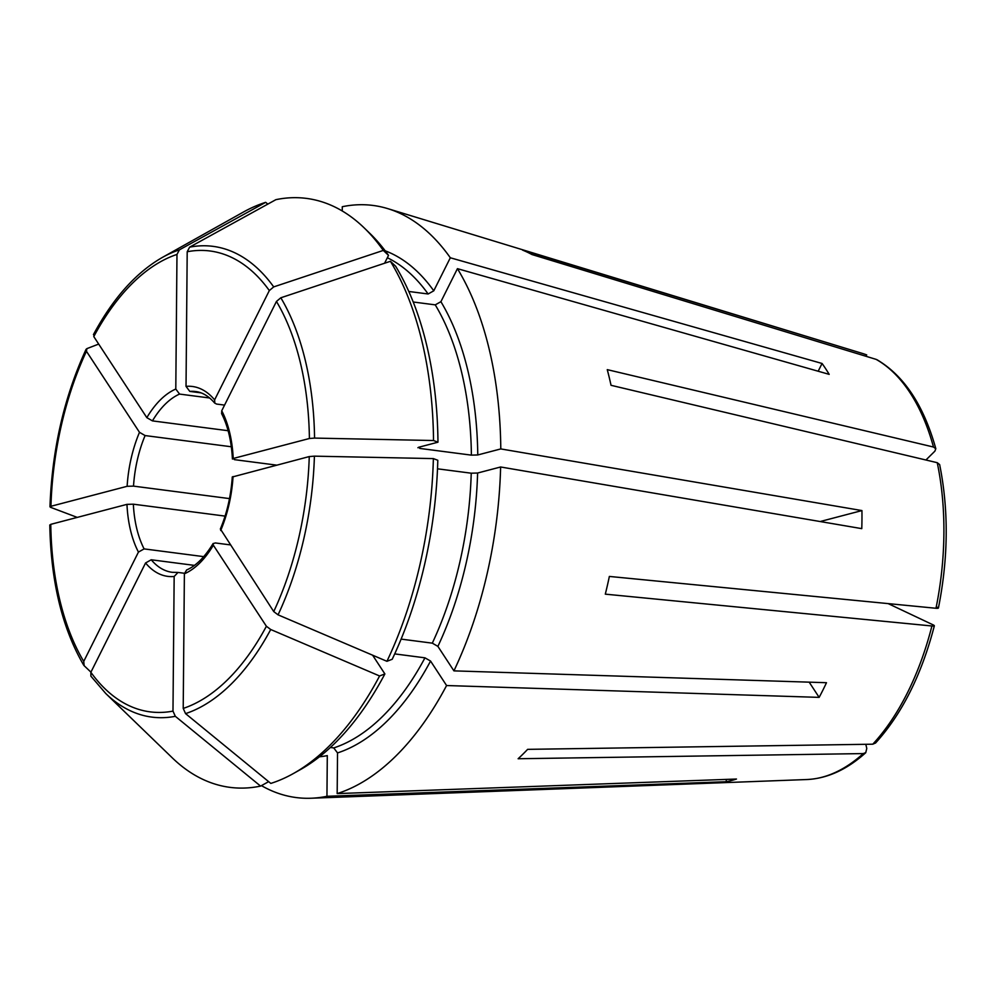 <?xml version="1.0" encoding="UTF-8"?>
<svg xmlns="http://www.w3.org/2000/svg" width="996" height="996" viewBox="0 0 996 996"><rect width="100%" height="100%" fill="white"/><g stroke="black" fill="none" stroke-linecap="round" stroke-linejoin="round"><path stroke-width="1.49" d="M231.333 446.768L145.092 435.563L139.49 432.326L86.44 351.264L86.901 348.625A1003990.149 451901.933 -153.4 0 1 98.679 344.081M77.252 517.397A1003990.074 182038.982 0.5 0 1 50.547 507.313L50.933 506.279L127.127 486.297L133.514 486.123L229.491 498.598M86.067 349.347L86.901 348.625M50.547 507.313L50.933 506.279A232.379 126.903 97.4 0 1 86.44 351.264M384.879 673.931L379.588 675.973A296.957 162.161 97.4 0 1 293.322 773.568L300.132 769.759A291.928 159.422 97.4 0 0 384.879 673.931L372.616 655.194M394.715 653.899L424.956 657.833L430.558 661.045L446.582 685.534A298.539 163.033 97.4 0 1 337.171 793.6L337.532 752.926L333.747 747.921L330.373 747.473M293.322 773.568A296.957 162.161 97.4 0 1 270.812 783.416A1003990.136 821124.822 -104.7 0 1 185.555 713.622L183.214 708.417L184.385 573.796L186.601 570.023M379.588 675.973A1003990.149 451901.933 -153.4 0 1 270.713 629.509L266.393 626.26L213.343 545.198L213.132 543.592L215.373 542.957L230.076 544.862M93.786 336.586A232.379 126.903 97.4 0 1 176.977 254.428L175.794 389.05L179.566 394.08A91.146 49.775 -82.6 0 0 152.438 420.885L146.835 417.66L93.786 336.586L94.247 333.959M260.579 786.105A1003990.136 821124.822 -104.7 0 1 175.333 716.311A237.347 129.617 97.4 0 1 105.763 693.515L172.271 757.844A296.957 162.161 97.4 0 0 260.579 786.105L267.862 782.097L267.874 781.013M319.455 756.798A257.205 140.461 97.4 0 0 327.298 755.615L326.949 796.29A298.539 163.033 97.4 0 1 311.126 798.232A298.539 163.033 97.4 0 1 261.438 785.632M175.333 716.311L172.98 711.107L174.163 576.485L178.01 572.439L184.422 573.273M172.98 711.107A232.379 126.903 97.4 0 1 90.86 672.288L90.885 676.147L105.763 693.515M90.86 672.288L145.565 562.964L151.23 559.777L194.407 565.379M177.338 572.426L178.01 572.439M866.732 354.937A215.783 117.839 97.4 0 0 862.187 353.368L522.564 250.108A276.266 150.869 -82.6 0 1 531.951 254.54L876.119 359.369A215.783 117.839 97.4 0 1 933.489 447.03L607.261 369.641A276.266 150.869 -82.6 0 1 611.034 385.303L937.248 462.692A215.783 117.839 97.4 0 1 935.979 608.27C938.556 608.456 939.041 608.12 937.423 607.261M408.783 291.467L428.131 293.982L433.783 290.807L450.317 257.777A298.539 163.033 97.4 0 0 387.73 208.625A298.539 163.033 97.4 0 0 342.288 206.72L342.25 210.978M214.787 403.181C208.749 396.171 202.375 392.3 195.652 391.54A91.146 49.775 -82.6 0 0 189.8 391.403L186.028 386.373L187.198 251.751L189.626 247.157A1016463.393 831326.216 -104.7 0 1 275.904 199.661A296.957 162.161 97.4 0 1 364.212 227.922A296.957 162.161 97.4 0 1 383.298 250.419L388.527 255.374A291.928 159.422 97.4 0 0 369.827 233.35L364.212 227.922M224.573 405.098L216.593 404.065L214.787 403.094L214.613 399.882L269.331 290.571L273.701 286.898A1003990.211 709343.979 -33.2 0 1 383.298 250.419M90.922 672.138A1003990.149 709343.942 -33.2 0 1 84.137 665.689L83.639 665.067C62.15 628.09 50.871 581.378 49.8 524.929M84.137 665.689L83.739 661.406L138.444 552.083L144.109 548.896L203.732 556.64M50.385 525.378L50.771 524.344L126.965 504.362L133.352 504.188L225.084 516.102M877.053 359.78L876.119 359.369M925.919 460.015L934.883 451.163L935.792 448.773L933.489 447.03M419.864 446.955A252.611 137.946 97.4 0 1 419.889 448.437L418.631 447.279L437.966 442.199L433.521 440.531A296.957 162.161 97.4 0 0 390.42 261.301L395.649 266.256A291.928 159.422 97.4 0 1 437.966 442.199M417.897 447.727L418.631 447.279M413.216 302L435.252 304.863A252.611 137.946 97.4 0 1 471.394 455.135L419.889 448.437M818.177 371.234L822.061 363.478A231.084 126.193 97.4 0 1 829.182 374.359L457.438 268.659A298.539 163.033 97.4 0 1 500.789 448.922L477.769 454.96L471.394 455.135M457.438 268.659L440.904 301.688L435.252 304.863M221.635 413.564L221.735 410.763L276.452 301.439L280.822 297.779A1003990.149 709343.942 -33.2 0 1 390.42 261.301M276.614 465.132L234.458 459.654L233.213 458.484L309.407 438.501L314.562 438.091A1016477.15 184303.077 0.5 0 1 433.521 440.531M232.479 458.957L233.213 458.484A95.741 52.278 -82.6 0 0 221.735 410.763M232.317 476.997L309.258 456.566L314.412 456.156A1016477.15 184303.077 0.5 0 1 433.372 458.596L437.804 460.276A291.928 159.422 97.4 0 1 392.212 659.265L386.934 661.307A1003990.149 451901.933 -153.4 0 1 278.058 614.843L273.738 611.581L220.415 529.025M401.114 639.108L432.301 643.155L437.891 646.379L453.927 670.868L826.481 682.708A231.084 126.193 97.4 0 1 819.148 697.374L809.188 682.16M437.505 468.817L471.233 473.2A252.611 137.946 97.4 0 1 432.301 643.155M820.144 521.543L861.938 510.575A231.084 126.193 97.4 0 1 861.777 528.639L500.627 466.987A298.539 163.033 97.4 0 1 453.927 670.868M500.627 466.987L477.607 473.025L471.233 473.2M433.372 458.596A296.957 162.161 97.4 0 1 386.934 661.307M934.298 625.762L933.364 624.978C934.983 625.837 934.497 626.173 931.92 625.986L605.307 594.151A276.266 150.869 -82.6 0 0 609.365 576.435L935.979 608.27M933.364 624.978L888.146 603.601M446.582 685.534L819.148 697.374M865.798 744.298L866.781 748.407L865.761 752.627L863.258 753.586L518.119 758.74A276.266 150.869 -82.6 0 0 527.631 749.353L872.77 744.199L875.472 743.041M189.8 391.403L200.993 392.86M337.171 793.6L736.467 779.034A231.084 126.193 97.4 0 1 735.309 779.407A231.084 126.193 97.4 0 1 726.246 781.723L726.271 779.407M726.246 781.723L326.949 796.29M822.061 363.478L450.317 257.777M384.593 263.23L388.527 255.374M939.577 464.534L937.248 462.692M861.938 510.575L500.789 448.922M152.438 420.885L228.134 430.72M179.566 394.08L209.658 397.989M93.437 334.594C113.034 298.252 136.029 272.506 162.435 257.391L243.161 212.185A296.957 162.161 97.4 0 1 265.671 202.337L267.824 204.105M176.977 254.428L179.405 249.847A1016463.393 831326.216 -104.7 0 1 265.671 202.337M139.49 432.326A95.741 52.278 -82.6 0 0 127.127 486.297M145.092 435.563A91.146 49.775 -82.6 0 0 133.514 486.123M424.956 657.833A252.611 137.946 97.4 0 1 333.747 747.921M430.558 661.045A257.205 140.461 97.4 0 1 337.532 752.926M270.713 629.509A237.347 129.617 97.4 0 1 185.555 713.622M266.393 626.26A232.379 126.903 97.4 0 1 183.214 708.417M184.385 573.796A95.741 52.278 -82.6 0 0 213.343 545.198M175.794 389.05A95.741 52.278 -82.6 0 0 146.835 417.66M145.565 562.964A95.741 52.278 -82.6 0 0 174.163 576.485M151.23 559.777A91.146 49.775 -82.6 0 0 172.159 572.302L177.363 572.414M387.344 257.74A252.611 137.946 97.4 0 1 428.131 293.982M385.191 250.818A257.205 140.461 97.4 0 1 433.783 290.807M189.626 247.157A237.347 129.617 97.4 0 1 273.701 286.898M187.198 251.751A232.379 126.903 97.4 0 1 269.331 290.571M214.613 399.882A95.741 52.278 -82.6 0 0 186.028 386.373M83.739 661.406A232.379 126.903 97.4 0 1 50.771 524.344M126.965 504.362A95.741 52.278 -82.6 0 0 138.444 552.083M133.352 504.188A91.146 49.775 -82.6 0 0 144.109 548.896M440.904 301.688A257.205 140.461 97.4 0 1 477.769 454.96M280.822 297.779A237.347 129.617 97.4 0 1 314.562 438.091M276.452 301.439A232.379 126.903 97.4 0 1 309.407 438.501M477.607 473.025A257.205 140.461 97.4 0 1 437.891 646.379M314.412 456.156A237.347 129.617 97.4 0 1 278.058 614.843M309.258 456.566A232.379 126.903 97.4 0 1 273.738 611.581M220.689 530.519A95.741 52.278 -82.6 0 0 233.052 476.549M931.92 625.986A215.783 117.839 97.4 0 1 872.77 744.199M863.258 753.586A215.783 117.839 97.4 0 1 825.647 776.195A215.783 117.839 97.4 0 1 806.822 779.532L311.126 798.232M162.435 257.391A237.347 129.617 97.4 0 1 179.405 249.847M86.054 349.347C64.08 397.217 52.053 449.706 49.962 506.827M213.119 543.505C204.84 557.1 195.975 565.94 186.538 570.011M877.078 359.78C904.181 375.841 923.765 405.484 935.829 448.71M221.56 413.539C227.835 425.753 231.458 440.917 232.429 459.032M934.348 625.824C921.574 674.865 901.978 713.933 875.534 743.041M865.761 752.69C846.936 769.609 827.29 778.561 806.822 779.532M862.187 353.368L387.73 208.625M220.34 529.075C227.038 513.027 231.01 495.647 232.28 476.922M938.419 608.008C948.379 557.785 948.777 509.964 939.639 464.559"/></g></svg>
